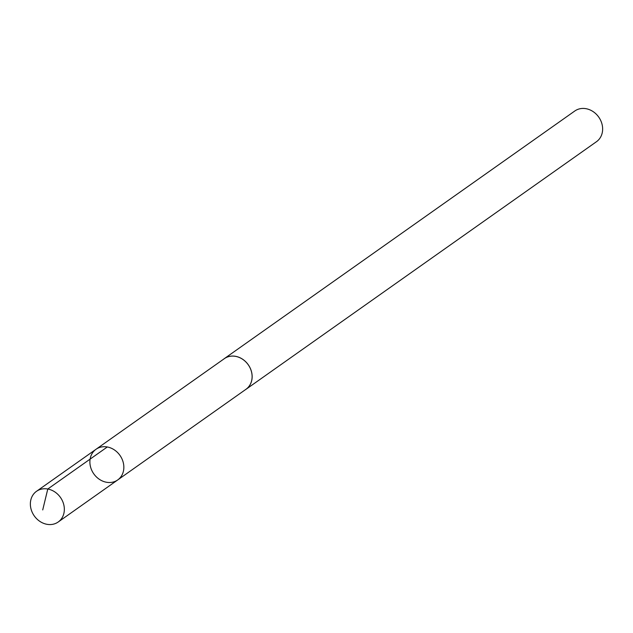 <?xml version="1.0" encoding="UTF-8"?>
<svg xmlns="http://www.w3.org/2000/svg" width="633" height="633" viewBox="0 0 633 633"><rect width="100%" height="100%" fill="white"/><g stroke="black" fill="none" stroke-linecap="round" stroke-linejoin="round"><path stroke-width="0.95" d="M96.034 449.272L224.343 358.65A18.753 15.991 54.8 0 1 233.585 356.118A18.753 15.991 54.8 0 1 250.826 369.672A18.753 15.991 54.8 0 1 245.984 389.279L117.706 479.949A18.776 16.007 -125.2 0 0 119.946 455.372A18.776 16.007 -125.2 0 0 96.034 449.272A18.776 16.007 -125.2 0 0 91.176 468.911A18.776 16.007 -125.2 0 0 108.441 482.488A18.776 16.007 -125.2 0 0 117.706 479.949A18.776 16.007 -125.2 0 0 119.946 455.372A18.776 16.007 -125.2 0 0 96.034 449.272L36.508 491.311A18.792 16.023 54.8 0 1 45.774 488.771A18.792 16.023 54.8 0 1 63.055 502.357A18.792 16.023 54.8 0 1 58.196 522.003A18.792 16.023 54.8 0 1 48.931 524.543A18.792 16.023 54.8 0 1 31.65 510.966A18.792 16.023 54.8 0 1 36.508 491.311M223.512 359.235A18.792 16.023 54.8 0 1 224.319 358.626A18.792 16.023 54.8 0 1 233.585 356.078A18.792 16.023 54.8 0 1 250.858 369.664A18.792 16.023 54.8 0 1 246 389.311A18.792 16.023 54.8 0 1 245.153 389.865M224.319 358.626L574.804 110.997A18.792 16.023 54.8 0 1 584.069 108.457A18.792 16.023 54.8 0 1 601.35 122.034A18.792 16.023 54.8 0 1 596.492 141.689L246 389.311M107.301 446.977L47.784 489.016L42.72 509.929M117.706 479.949L58.196 522.003"/></g></svg>
